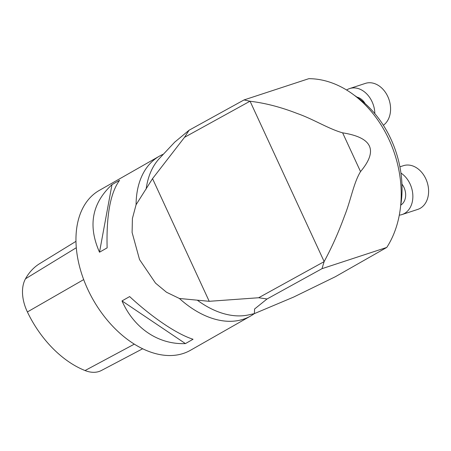 <?xml version="1.0" encoding="UTF-8"?>
<svg xmlns="http://www.w3.org/2000/svg" width="451" height="451" viewBox="0 0 451 451"><rect width="100%" height="100%" fill="white"/><g stroke="black" fill="none" stroke-linecap="round" stroke-linejoin="round"><path stroke-width="0.68" d="M400.792 205.064A13.806 10.441 -108.2 0 0 404 187.492A13.806 10.441 -108.2 0 0 401.948 184.121M400.945 173.06A23.007 17.397 71.8 0 1 412.857 195.711A23.007 17.397 71.8 0 1 402.021 214.563A23.007 17.397 71.8 0 1 399.293 215.15M402.021 214.563L417.756 209.399A23.007 17.397 -108.2 0 0 425.834 178.855A23.007 17.397 -108.2 0 0 403.414 165.68L399.902 166.831M365.135 103.606A13.806 10.441 -108.2 0 0 357.017 97.128M346.605 90.008A23.007 17.397 71.8 0 1 347.225 89.631A23.007 17.397 71.8 0 1 349.655 88.554A23.007 17.397 71.8 0 1 374.843 113.635M383.373 125.26A23.007 17.397 -108.2 0 0 387.809 96.565A23.007 17.397 -108.2 0 0 365.389 83.39L349.655 88.554M254.291 313.637A92.027 59.521 -119.7 0 1 250.542 316.066A92.027 59.521 -119.7 0 1 179.397 298.477L166.498 292.242L155.516 283.127L139.534 259.567L132.104 232.479L132.408 218.493L136.078 204.731A92.027 59.521 -119.7 0 1 159.445 156.136A92.027 59.521 -119.7 0 1 163.448 154.157M159.445 156.136L99.338 190.378A92.027 59.521 60.3 0 0 87.663 289.114A92.027 59.521 60.3 0 0 190.44 350.303L250.542 316.066M193.051 339.253C176.984 334.197 152.472 317.701 129.634 296.578L122.012 300.918C133.97 328.243 158.481 344.739 185.429 343.594L193.051 339.253M107.129 247.864C106.278 215.212 110.439 192.69 119.605 180.299L111.983 184.639C91.931 203.232 87.77 225.754 99.508 252.21L107.129 247.864M136.078 204.731L152.539 178.641L184.527 137.313L189.065 130.238L244.03 99.936L308.805 78.683A101.233 76.546 71.8 0 1 389.016 139.573A101.233 76.546 71.8 0 1 386.772 247.43L335.335 276.734L293.612 297.085L254.403 313.608L254.573 309.003L267.037 298.979L258.654 297.745L209.219 301.307L179.397 298.477M174.678 142.189L189.065 130.238M244.03 99.936L250.079 101.261L324.145 261.552L322.003 268.678L386.772 247.43M322.003 268.678L267.037 298.979M324.145 261.552C331.761 247.56 338.566 232.333 344.564 215.877C350.81 200.407 353.561 182.976 360.541 171.605C378.288 150.414 372.317 137.493 342.63 132.836C328.57 128.907 313.259 119.081 297.277 113.511C280.888 107.124 265.154 103.037 250.079 101.261M258.654 297.745L324.072 261.681M249.939 101.249L184.527 137.313M354.537 95.443A92.027 69.584 71.8 0 1 400.584 206.316M75.988 241.336L52.277 255.897A89.738 58.044 -119.7 0 0 52.012 256.061L39.626 263.666A89.253 57.728 60.3 0 0 25.498 278.791A36.339 23.503 60.3 0 0 27.393 311.951A89.253 57.728 60.3 0 0 85.042 370.542A36.339 23.503 60.3 0 0 101.424 370.48L142.634 348.775M99.508 252.21L111.983 184.639M185.429 343.594L122.012 300.918M175.011 141.834L159.536 158.324A91.863 59.414 60.3 0 0 146.147 189.082M197.583 300.394A91.863 59.414 60.3 0 0 248.71 314.877L254.403 313.608M342.63 132.836L360.541 171.605M152.539 178.641L209.219 301.307M27.393 311.951L83.689 279.597M85.042 370.542L134.297 344.152M25.498 278.791L76.315 247.723"/></g></svg>
